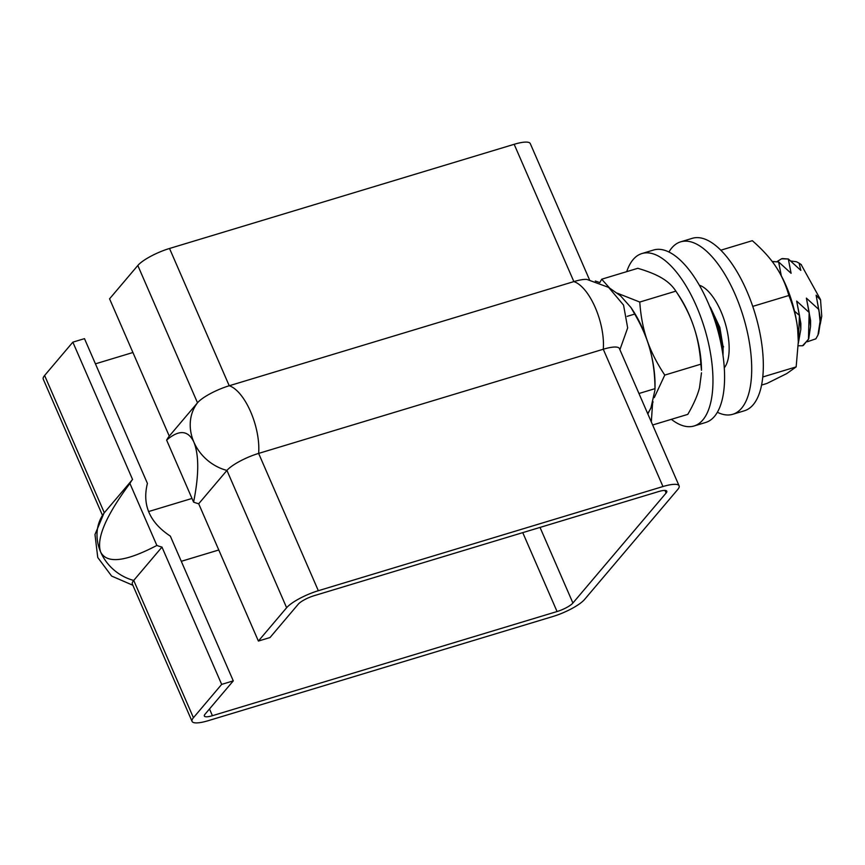 <?xml version="1.0" encoding="UTF-8"?>
<svg xmlns="http://www.w3.org/2000/svg" width="865" height="865" viewBox="0 0 865 865"><rect width="100%" height="100%" fill="white"/><g stroke="black" fill="none" stroke-linecap="round" stroke-linejoin="round"><path stroke-width="1.3" d="M221.667 684.388L233.28 680.874L205.037 714.209A13.408 3.222 156.5 0 0 204.356 716.047A13.408 3.222 156.5 0 0 212.422 715.69L557.06 611.533A13.408 3.222 156.5 0 0 572.911 603.024L666.115 493.028A13.408 3.222 156.5 0 0 666.796 491.19A13.408 3.222 156.5 0 0 658.73 491.536L314.103 595.704A13.408 3.222 156.5 0 0 298.241 604.213L269.999 637.548L258.386 641.052L286.629 607.727A26.826 6.444 -23.5 0 1 318.331 590.709L662.968 486.541A26.826 6.444 -23.5 0 1 679.101 485.838A26.826 6.444 -23.5 0 1 677.727 489.514L584.524 599.51A26.826 6.444 -23.5 0 1 552.822 616.529L208.184 720.696A26.826 6.444 -23.5 0 1 192.062 721.388A26.826 6.444 -23.5 0 1 193.425 717.723L221.667 684.388L161.971 547.091A44.699 39.001 -139.7 0 1 156.868 545.447L129.901 483.438A44.699 39.001 -139.7 0 1 132.55 479.448L72.855 342.151L44.612 375.486A26.826 6.444 156.5 0 0 43.25 379.162L102.448 515.291M589.487 279.741L530.288 143.612A26.826 6.444 156.5 0 0 514.167 144.304L169.529 248.471A26.826 6.444 156.5 0 0 137.816 265.49L109.574 298.825L169.27 436.111L197.512 402.787A26.826 6.444 -23.5 0 1 229.225 385.758L573.863 281.601A26.826 6.444 -23.5 0 1 586.913 279.427L608.636 287.396L623.557 305.107L627.666 327.9L619.902 349.709M166.621 440.101C179.077 429.462 188.17 430.143 193.901 442.145C199.101 455.282 198.993 475.263 193.587 502.122L166.621 440.101A44.699 39.001 40.3 0 1 169.27 436.111M679.101 485.838L619.405 348.552A26.826 6.444 156.5 0 0 603.273 349.244L258.635 453.411A26.826 6.444 156.5 0 0 226.933 470.43L198.69 503.765A44.699 39.001 40.3 0 1 193.587 502.122M258.386 641.052L198.69 503.765M233.28 680.874L170.34 536.116C149.667 522.482 142.033 504.911 147.418 483.405L84.478 338.647L72.855 342.151M156.868 545.447C125.706 561.753 106.979 563.98 100.697 552.14C96.047 538.841 105.79 515.94 129.901 483.438M132.864 585.259L111.617 576.058L97.756 557.503L94.977 534.516L103.962 513.205A26.826 6.444 -23.5 0 1 104.308 512.772L132.55 479.448M148.521 511.583L191.998 498.445M218.78 549.989L181.293 561.309M132.918 352.509L95.431 363.841M161.971 547.091L133.729 580.426A26.826 6.444 156.5 0 0 132.367 584.102L192.062 721.388M790.697 260.981L796.514 261.771L799.098 263.144L800.828 270.377L788.35 258.992L782.36 258.57M820.301 318.039L816.117 295.203L820.561 300.058L821.75 316.201L820.269 324.072M723.108 346.108L723.594 346.854M723.01 355.45L723.108 347.038L719.831 327.327L710.587 307.735M709.895 307.053L719.518 329.803L722.989 355.245M803.271 345.492L808.721 338.831L810.548 326.386L810.581 320.537L806.396 298.144L818.874 309.529L820.085 321.499L817.944 335.069L815.879 338.821L807.315 341.762M798.287 343.448L800.828 329.316L800.86 323.478L796.676 301.085L809.153 312.47L808.461 339.394L802.536 345.762L798.233 345.762M777.116 261.522L781.549 258.786L788.307 259.003L791.107 273.308L778.63 261.933L781.387 276.249M794.524 311.184L799.433 315.401L798.287 343.383M772.261 261.598L778.587 261.944L772.64 261.511M818.636 333.36L820.279 322.959L819.89 316.19M819.944 317.141A44.699 19.019 73.2 0 0 819.879 316.136L816.117 295.203M810.548 326.386L809.186 312.46L806.396 298.144M800.828 329.316L799.465 315.39L796.676 301.085M723.086 352.909L722.999 349.536L714.944 316.914L709.808 306.826M799.098 263.144L801.433 264.744A37.995 16.165 -106.8 0 0 801.098 264.506A37.995 16.165 -106.8 0 0 800.958 264.409M801.098 264.506L820.398 299.398M820.561 300.058A37.995 16.165 -106.8 0 0 820.409 299.355M699.331 285.223A44.926 19.117 73.2 0 1 729.152 349.417A44.926 19.117 73.2 0 1 724.297 367.82M717.377 412.281A90.079 38.33 -106.8 0 0 732.774 414.281L744.387 410.778A90.079 38.33 -106.8 0 0 763.319 367.365A90.079 38.33 -106.8 0 0 739.478 276.043A90.079 38.33 -106.8 0 0 692.27 238.329L680.647 241.843A90.079 38.33 -106.8 0 0 668.937 252.029M732.774 414.281A90.079 38.33 -106.8 0 0 751.696 370.869A90.079 38.33 -106.8 0 0 727.854 279.557A90.079 38.33 -106.8 0 0 680.647 241.843M671.37 419.341A90.079 38.33 -106.8 0 0 694.044 425.991L705.667 422.477A90.079 38.33 -106.8 0 0 707.494 301.377A90.079 38.33 -106.8 0 0 653.54 250.028L641.927 253.542A90.079 38.33 -106.8 0 0 626.725 271.642M694.044 425.991A90.079 38.33 -106.8 0 0 695.871 304.891A90.079 38.33 -106.8 0 0 641.927 253.542M693.546 326.083A67.059 28.534 73.2 0 1 701.483 370.285L700.866 364.176C699.882 350.055 697.449 337.35 693.546 326.083C689.729 314.795 683.826 303.139 675.868 291.137L678.971 295.798A67.059 28.534 73.2 0 1 693.546 326.083M654.978 387.12A67.059 28.534 -106.8 0 0 647.085 340.129A67.059 28.534 -106.8 0 0 631.612 308.524M647.582 413.373A67.059 28.534 -106.8 0 0 653.053 401.749M652.643 424.996L687.794 414.367C693.633 404.333 697.536 395.446 699.515 387.704L701.483 372.804M617.221 293.159L639.776 302.047L675.868 291.137C672.548 285.991 667.931 281.666 662.017 278.152C656.178 274.605 648.101 271.329 637.797 268.301L601.705 279.211L609.511 287.948M639.776 302.047C640.749 316.168 643.182 328.862 647.085 340.129C650.913 351.417 656.805 363.073 664.774 375.086L654.264 397.63M652.534 403.901L651.323 421.969M599.802 282.585L601.705 279.211M700.866 364.176L664.774 375.086M761.568 385.076L766.898 383.465L786.718 373.604L796.157 366.89L798.298 341.783L797.692 329.63C796.6 318.59 793.659 307.216 788.858 295.495C785.82 284.639 781.452 274.983 775.775 266.528A67.059 28.534 73.2 0 1 775.786 266.539A67.059 28.534 73.2 0 1 797.692 329.63A67.059 28.534 73.2 0 1 798.298 341.026A67.059 28.534 73.2 0 1 798.298 341.372M775.786 266.539L775.775 266.528C770.164 258.051 762.346 249.434 752.312 240.686L720.804 250.201M788.858 295.495L752.745 306.383M796.157 366.89L762.768 376.978M630.942 307.497L632.51 309.843A67.059 28.534 73.2 0 1 650.048 349.795A67.059 28.534 73.2 0 1 655.021 384.33L655 388.655C654.87 374.253 653.216 361.3 650.048 349.795C646.955 338.269 641.841 326.354 634.715 314.071L630.942 307.497L620.573 295.862L608.917 287.58M599.413 282.433L595.304 281.028M647.831 413.924L650.988 407.739L655.01 389.845M655 388.655L638.943 393.51M634.715 314.071L627.125 316.363M286.629 607.727L226.933 470.43A44.699 39.001 40.3 0 1 193.901 442.145A44.699 39.001 40.3 0 1 197.512 402.787L137.816 265.49M44.612 375.486L104.308 512.772A44.699 39.001 40.3 0 0 100.697 552.14A44.699 39.001 40.3 0 0 133.729 580.426L193.425 717.723M169.529 248.471L229.225 385.758A44.699 19.019 73.2 0 1 258.635 453.411L318.331 590.709M514.167 144.304L573.863 281.601A44.699 19.019 73.2 0 1 603.273 349.244L662.968 486.541M666.115 493.028L664.99 490.433M572.911 603.024L540.03 527.412M557.06 611.533L522.752 532.635M212.422 715.69L209.492 708.954M820.301 317.606L820.279 322.959M709.549 306.21L710.835 308.124M818.723 333.155L817.955 335.069M798.298 341.026L798.298 341.783"/></g></svg>
